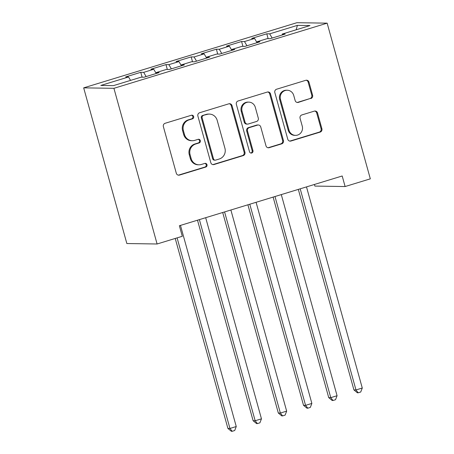 <?xml version="1.0" encoding="UTF-8"?>
<svg xmlns="http://www.w3.org/2000/svg" width="454" height="454" viewBox="0 0 454 454"><rect width="100%" height="100%" fill="white"/><g stroke="black" fill="none" stroke-linecap="round" stroke-linejoin="round"><path stroke-width="0.68" d="M193.654 116.53A1.89 1.805 90.9 0 0 191.418 115.248L165.131 123.284A2.696 2.576 90.9 0 0 163.378 126.626L176.305 173.246A2.696 2.576 90.9 0 0 179.5 175.079L205.781 167.049A1.89 1.805 90.9 0 0 205.31 163.349A1.89 1.805 90.9 0 0 204.777 163.423L201.377 164.462A8.632 8.246 90.9 0 1 198.948 164.808A8.632 8.246 90.9 0 1 191.162 158.594L190.084 154.712A8.632 8.246 90.9 0 1 195.702 144.003L199.102 142.965A1.89 1.805 90.9 0 0 198.631 139.259A1.89 1.805 90.9 0 0 198.097 139.338L194.698 140.377A8.632 8.246 90.9 0 1 192.269 140.723A8.632 8.246 90.9 0 1 184.483 134.509L183.405 130.621A8.632 8.246 90.9 0 1 189.023 119.913L192.422 118.874A1.89 1.805 90.9 0 0 193.654 116.53M192.269 140.723L191.452 140.706A8.632 8.246 90.9 0 1 183.666 134.492L182.587 130.61A8.632 8.246 90.9 0 1 188.206 119.901L191.605 118.863A1.89 1.805 90.9 0 0 191.537 115.214M178.331 175.148A2.696 2.576 90.9 0 0 178.683 175.068L204.964 167.038A1.89 1.805 90.9 0 0 204.902 163.389M198.948 164.808L198.131 164.796A8.632 8.246 90.9 0 1 190.345 158.582L189.267 154.695A8.632 8.246 90.9 0 1 194.885 143.992L198.284 142.948A1.89 1.805 90.9 0 0 198.222 139.304M310.837 98.563A2.696 2.576 90.9 0 0 312.596 95.221L308.97 82.14A2.696 2.576 90.9 0 0 305.775 80.307L276.582 89.228A2.696 2.576 90.9 0 0 274.829 92.571L287.757 139.191A2.696 2.576 90.9 0 0 290.946 141.029L320.138 132.108A2.696 2.576 90.9 0 0 321.897 128.76L317.516 112.961A2.696 2.576 90.9 0 0 314.321 111.128L301.831 114.947A2.696 2.576 90.9 0 0 300.071 118.29L302.245 126.127A7.219 6.889 90.9 0 1 295.52 135.366A7.219 6.889 90.9 0 1 289.011 130.167L280.498 99.477A7.219 6.889 90.9 0 1 287.229 90.238A7.219 6.889 90.9 0 1 293.732 95.436L295.151 100.55A2.696 2.576 90.9 0 0 298.346 102.383L310.02 98.552A2.696 2.576 90.9 0 0 311.779 95.209L308.147 82.129A2.696 2.576 90.9 0 0 306.127 80.227M342.191 175.987L179.37 225.74L182.298 236.29L157.095 243.991L113.92 88.314L327.147 23.16L370.322 178.842L345.114 186.543L342.191 175.987M232.028 105.651A2.696 2.576 90.9 0 0 228.833 103.818L199.641 112.734A2.696 2.576 90.9 0 0 197.887 116.082L210.815 162.702A2.696 2.576 90.9 0 0 214.01 164.535L243.202 155.614A2.696 2.576 90.9 0 0 244.956 152.272L232.028 105.651L231.211 105.64A2.696 2.576 90.9 0 0 229.185 103.733M238.112 100.981L267.304 92.06A2.696 2.576 90.9 0 1 270.499 93.893L283.427 140.513A2.696 2.576 90.9 0 1 281.673 143.861L269.177 147.681A2.696 2.576 90.9 0 1 265.987 145.847L260.744 126.938A2.696 2.576 90.9 0 0 257.549 125.105L249.263 127.636A2.696 2.576 90.9 0 0 247.504 130.985L252.963 150.666A1.89 1.805 90.9 0 1 251.204 153.083A1.89 1.805 90.9 0 1 249.501 151.727L236.358 104.329A2.696 2.576 90.9 0 1 238.112 100.981M113.92 88.314L83.678 87.855L296.905 22.7L327.147 23.16M142.119 77.18L140.768 72.311L125.645 76.93L128.55 76.976L100.822 85.443L113.409 85.636L141.137 77.163L144.037 77.208L159.161 72.589L156.255 72.544L166.34 69.462L169.24 69.507L184.364 64.888L181.464 64.843L191.543 61.761L194.443 61.806L209.566 57.187L206.666 57.142L216.745 54.06L219.651 54.105L234.769 49.486L231.869 49.441L241.954 46.359L244.854 46.404L259.977 41.785L257.072 41.74L267.156 38.658L270.056 38.704L285.18 34.084L282.274 34.039L282.246 34.975M140.768 72.311L143.668 72.351L153.753 69.275L156.216 73.486M167.322 69.479L165.971 64.61L150.853 69.229L153.753 69.275M165.971 64.61L168.877 64.65L178.955 61.574L181.418 65.785L181.464 64.843M192.53 61.778L191.179 56.909L176.056 61.528L178.955 61.574M191.179 56.909L194.079 56.949L204.158 53.873L206.621 58.084L206.666 57.142M217.733 54.077L216.382 49.208L201.258 53.827L204.158 53.873M216.382 49.208L219.282 49.248L229.366 46.166L231.829 50.383M242.935 46.376L241.585 41.501L226.461 46.126L229.366 46.166M241.585 41.501L244.485 41.547L254.569 38.465L257.032 42.682M268.138 38.675L266.787 33.8L251.664 38.425L254.569 38.465M266.787 33.8L269.687 33.846L297.415 25.373L310.003 25.566L282.274 34.039M257.072 41.74L257.043 42.676M269.687 33.846L272.15 38.062M297.415 25.373L296.161 29.794M231.869 49.441L231.841 50.383M244.485 41.547L246.948 45.763M219.282 49.248L221.745 53.464M194.079 56.949L196.542 61.165M156.255 72.544L156.227 73.486M168.877 64.65L171.34 68.866M143.668 72.351L146.131 76.567M314.429 184.472L314.877 186.083L345.114 186.543M157.095 243.991L126.853 243.537L83.678 87.855M128.55 76.976L130.548 80.398M212.841 164.603A2.696 2.576 90.9 0 0 213.193 164.524L242.385 155.603A2.696 2.576 90.9 0 0 244.138 152.26L231.211 105.64M203.369 115.532A1.89 1.805 90.9 0 0 202.143 117.87L213.488 158.792A1.89 1.805 90.9 0 0 215.724 160.08L219.31 158.985A8.632 8.246 90.9 0 0 224.929 148.276L217.171 120.304A8.632 8.246 90.9 0 0 209.385 114.09A8.632 8.246 90.9 0 0 206.956 114.436L202.552 115.52A1.89 1.805 90.9 0 0 201.326 117.858L202.143 117.87M215.196 160.154L214.373 160.143A1.89 1.805 90.9 0 1 212.671 158.781L201.326 117.858M209.385 114.09L208.568 114.079A8.632 8.246 90.9 0 0 206.139 114.419L206.956 114.436M202.552 115.52L206.139 114.419M268.008 147.749A2.696 2.576 90.9 0 0 268.359 147.669L280.856 143.85A2.696 2.576 90.9 0 0 282.609 140.502L269.682 93.882A2.696 2.576 90.9 0 0 267.656 91.98M258.309 124.998L257.492 124.986A2.696 2.576 90.9 0 0 256.731 125.088L248.446 127.625A2.696 2.576 90.9 0 0 246.687 130.968L252.146 150.654L252.963 150.666M250.795 153.026A1.89 1.805 90.9 0 0 252.146 150.654M255.301 107.32A7.219 6.889 90.9 0 0 248.792 102.122A7.219 6.889 90.9 0 0 242.067 111.361L245.064 122.177A2.696 2.576 90.9 0 0 248.259 124.01L256.544 121.479A2.696 2.576 90.9 0 0 258.298 118.131L255.301 107.32M248.792 102.122L247.975 102.11A7.219 6.889 90.9 0 0 241.25 111.349L242.067 111.361M247.498 124.118L246.681 124.107A2.696 2.576 90.9 0 1 244.246 122.166L241.25 111.349M297.177 102.451A2.696 2.576 90.9 0 0 297.529 102.371L310.02 98.552M287.229 90.238L286.412 90.227A7.219 6.889 90.9 0 0 279.681 99.466L280.498 99.477M295.52 135.366L294.703 135.354A7.219 6.889 90.9 0 1 288.194 130.156L279.681 99.466M289.783 141.092A2.696 2.576 90.9 0 0 290.129 141.012L319.321 132.097A2.696 2.576 90.9 0 0 321.08 128.749L316.699 112.95A2.696 2.576 90.9 0 0 314.673 111.048M175.227 238.452L227.908 428.428L229.951 428.457L236.256 426.533L180.476 225.4M177.1 237.879L229.951 428.457L232.181 431.3L231.364 431.289L227.908 428.428M236.256 426.533L234.701 430.528L232.181 431.3M197.501 220.196L253.116 420.722L255.159 420.756L261.459 418.832L205.679 217.699M199.38 219.623L255.159 420.756L257.384 423.599L256.567 423.588L253.116 420.722M261.459 418.832L259.904 422.827L257.384 423.599M222.704 212.495L278.319 413.021L280.362 413.055L286.661 411.131L230.882 209.998M224.582 211.922L280.362 413.055L282.592 415.898L281.769 415.887L278.319 413.021M286.661 411.131L285.112 415.126L282.592 415.898M247.912 204.794L303.522 405.32L305.565 405.354L311.864 403.43L256.084 202.297M249.785 204.221L305.565 405.354L307.795 408.197L306.978 408.186L303.522 405.32M311.864 403.43L310.315 407.425L307.795 408.197M273.115 197.093L328.724 397.619L330.767 397.653L337.072 395.723L281.293 194.596M274.988 196.52L330.767 397.653L332.998 400.496L332.18 400.485L328.724 397.619M337.072 395.723L335.517 399.724L332.998 400.496M298.318 189.392L353.927 389.918L355.97 389.952L362.275 388.022L306.495 186.895M300.196 188.819L355.97 389.952L358.2 392.795L357.383 392.784L353.927 389.918M362.275 388.022L360.72 392.023L358.2 392.795M188.206 119.901L189.023 119.913M182.587 130.61L183.405 130.621M183.666 134.492L184.483 134.509M198.284 142.948L199.102 142.965M194.885 143.992L195.702 144.003M189.267 154.695L190.084 154.712M190.345 158.582L191.162 158.594M204.964 167.038L205.781 167.049M178.683 175.068L179.5 175.079M191.605 118.863L192.422 118.874M244.138 152.26L244.956 152.272M242.385 155.603L243.202 155.614M213.193 164.524L214.01 164.535M212.671 158.781L213.488 158.792M269.682 93.882L270.499 93.893M282.609 140.502L283.427 140.513M280.856 143.85L281.673 143.861M268.359 147.669L269.177 147.681M256.731 125.088L257.549 125.105M248.446 127.625L249.263 127.636M246.687 130.968L247.504 130.985M244.246 122.166L245.064 122.177M297.529 102.371L298.346 102.383M288.194 130.156L289.011 130.167M316.699 112.95L317.516 112.961M321.08 128.749L321.897 128.76M319.321 132.097L320.138 132.108M290.129 141.012L290.946 141.029M308.147 82.129L308.97 82.14M311.779 95.209L312.596 95.221"/></g></svg>
